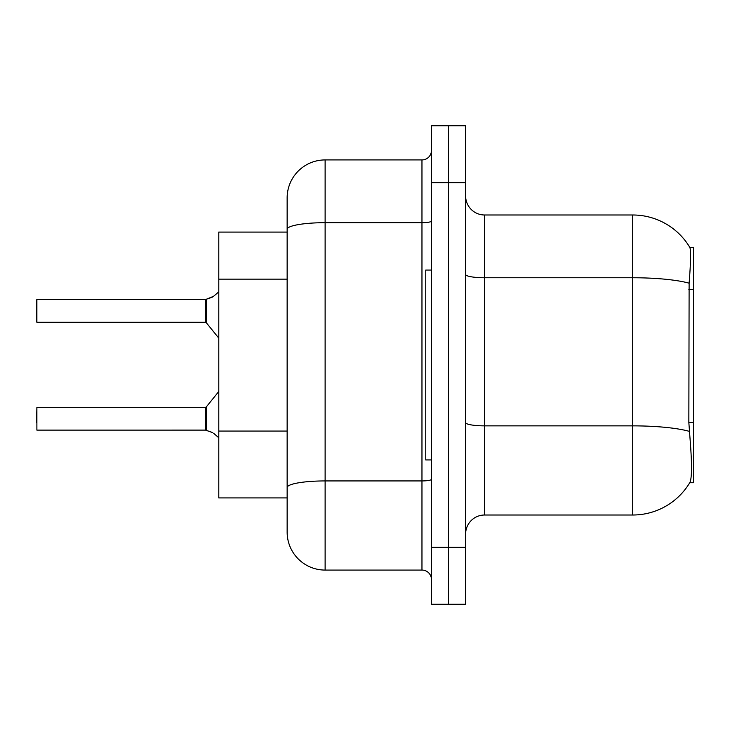<?xml version="1.0" encoding="UTF-8"?>
<svg xmlns="http://www.w3.org/2000/svg" width="730" height="730" viewBox="0 0 730 730"><rect width="100%" height="100%" fill="white"/><g stroke="black" fill="none" stroke-linecap="round" stroke-linejoin="round"><path stroke-width="1.09" d="M689.731 482.731L690.069 482.165A66.457 66.457 0 0 1 632.737 515.006A66.457 66.457 0 0 0 689.731 482.731L693.5 482.731L693.5 247.269L689.877 247.506A66.457 66.457 0 0 0 632.737 214.994A66.457 66.457 0 0 1 689.731 247.269A66.457 66.457 0 0 0 632.737 214.994L484.629 214.994A18.989 18.989 0 0 1 465.64 196.005A18.989 18.989 0 0 0 484.629 214.994L484.629 515.006A18.989 18.989 0 0 0 465.64 533.995M218.79 497.915L287.146 497.915L218.79 497.915L218.79 232.085L287.146 232.085L287.146 218.79L287.146 265.866M690.069 482.165C691.976 477.21 691.976 462.838 690.069 439.059L688.846 422.56L689.12 283.185C690.762 262.535 691.018 250.645 689.877 247.506A66.457 66.457 0 0 0 632.737 214.994L632.737 277.756L484.629 277.756A18.989 3.294 0 0 1 465.64 274.462M448.548 547.29L448.548 604.258L465.64 604.258L465.64 547.29L448.548 547.29L448.548 604.258L431.457 604.258L431.457 547.29L448.548 547.29L448.548 182.71L448.548 547.29M431.457 547.29L431.457 125.743L448.548 125.743L448.548 182.71L448.548 125.743L465.64 125.743L465.64 547.29M689.321 431.357A66.457 11.543 180 0 0 632.737 425.864L632.737 515.006L484.629 515.006M325.124 159.925L325.124 570.075A37.978 37.978 0 0 1 287.146 532.097L287.146 197.903A37.978 37.978 0 0 1 325.124 159.925L421.967 159.925A9.49 9.49 0 0 0 431.457 150.435M325.124 570.075L421.967 570.075L421.967 159.925M431.457 579.565A9.49 9.49 0 0 0 421.967 570.075M205.65 430.116A0.949 0.949 -0 0 0 205.513 430.107A0.949 0.949 180 0 1 205.65 430.116L206.243 430.344L206.234 406.993L205.495 407.34L205.513 430.107L36.883 430.116L36.883 407.34L36.5 422.533M211.937 432.315L206.243 430.344L212.804 432.698M36.5 307.093L36.883 299.501L205.495 299.501L205.495 322.277L205.495 310.88M205.495 299.501L36.883 299.501L36.883 322.277L36.5 314.685M218.79 291.863L212.804 296.918L205.65 299.501A0.949 0.949 0 0 1 205.513 299.51A0.949 0.949 180 0 0 205.65 299.501M212.804 296.918L206.243 299.282L213.671 296.28L206.243 299.282L213.671 296.28L206.243 299.282L211.937 297.311L206.243 299.282L206.234 322.633L205.495 322.277L205.513 299.51M431.457 270.054L425.763 270.054L425.763 459.946L431.457 459.946M205.495 430.116L205.495 418.737M213.671 433.337L218.79 437.754M36.5 321.893L36.5 299.884M693.5 289.637L688.846 289.637M693.5 422.56L688.846 422.56M287.146 279.152L218.79 279.152M287.146 431.065L218.79 431.065M689.12 283.185A66.457 11.543 180 0 0 632.737 277.756L632.737 425.864L484.629 425.864A18.989 3.294 -0 0 1 465.64 422.57M465.64 182.71L431.457 182.71M431.457 479.281A9.49 1.652 0 0 1 421.967 480.933L325.124 480.933A37.978 6.597 180 0 0 287.146 487.53M287.146 229.284A37.978 6.597 180 0 1 325.124 222.686L421.967 222.686A9.49 1.652 0 0 0 431.457 221.044M36.883 407.34L205.495 407.34M206.234 406.993L218.79 391.481M36.883 322.277L205.495 322.277M206.234 322.633L218.79 338.136"/></g></svg>
